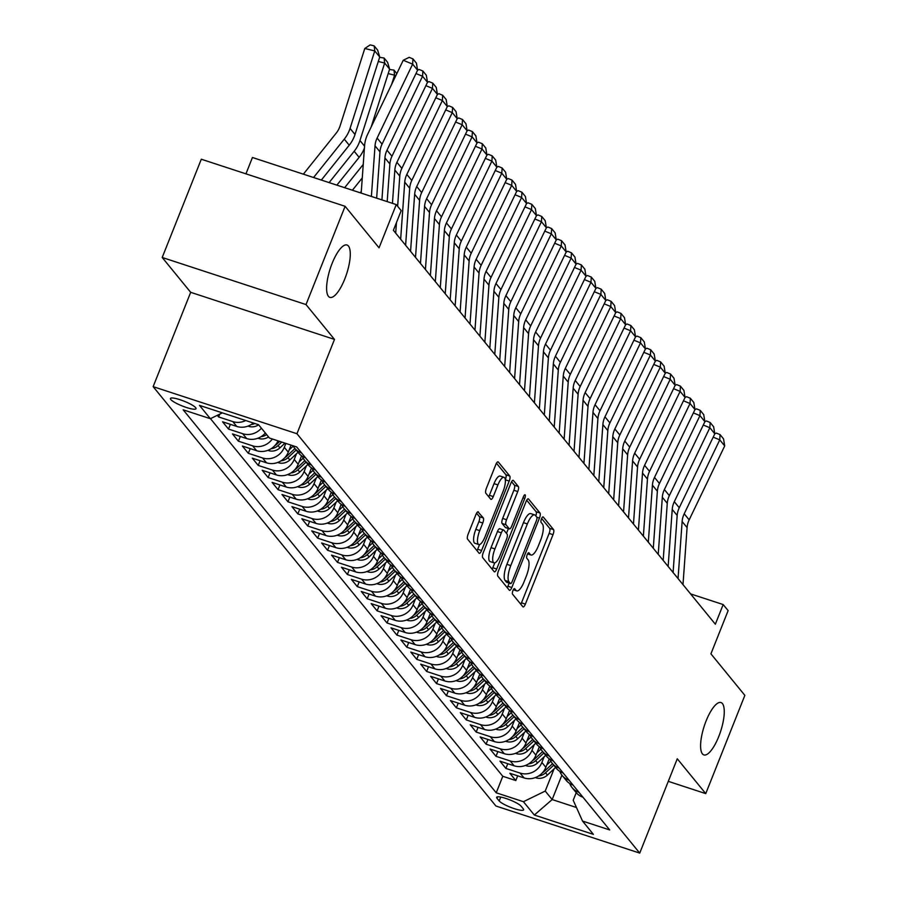 <?xml version="1.0" encoding="UTF-8"?>
<svg xmlns="http://www.w3.org/2000/svg" width="898" height="898" viewBox="0 0 898 898"><rect width="100%" height="100%" fill="white"/><g stroke="black" fill="none" stroke-linecap="round" stroke-linejoin="round"><path stroke-width="1.35" d="M512.926 590.603A2.963 0.92 108.1 0 0 512.534 594.139L522.872 606.779A4.221 1.325 108.1 0 0 523.085 606.936A4.221 1.325 108.1 0 0 525.375 604.107L553.011 534.669A4.221 1.325 108.1 0 0 553.572 529.618L543.245 516.979A2.963 0.92 108.1 0 0 543.088 516.878A2.963 0.92 108.1 0 0 541.483 518.853A2.963 0.92 108.1 0 0 541.09 522.389L542.426 524.017A13.526 4.221 108.1 0 1 540.63 540.169L538.329 545.962A13.526 4.221 108.1 0 1 531.01 555.009A13.526 4.221 108.1 0 1 530.303 554.493L528.967 552.865A2.963 0.92 108.1 0 0 528.81 552.753A2.963 0.92 108.1 0 0 527.205 554.728A2.963 0.92 108.1 0 0 526.812 558.264L528.147 559.903A13.526 4.221 108.1 0 1 526.351 576.045L524.05 581.837A13.526 4.221 108.1 0 1 516.732 590.884A13.526 4.221 108.1 0 1 516.024 590.379L514.689 588.74A2.963 0.92 108.1 0 0 514.532 588.628A2.963 0.92 108.1 0 0 512.926 590.603M344.787 278.952A27.557 8.61 108.1 0 0 347.021 245.008A27.557 8.61 108.1 0 0 332.103 263.44A27.557 8.61 108.1 0 0 329.869 297.384A27.557 8.61 108.1 0 0 344.787 278.952M718.77 736.495A27.557 8.61 108.1 0 0 721.004 702.55A27.557 8.61 108.1 0 0 706.086 720.982A27.557 8.61 108.1 0 0 703.852 754.915A27.557 8.61 108.1 0 0 718.77 736.495M170.788 399.531A13.773 2.559 -158.3 0 0 184.348 406.772A13.773 2.559 -158.3 0 0 196.022 408.702A13.773 2.559 -158.3 0 0 195.663 407.681A13.773 2.559 -158.3 0 0 182.103 400.429A13.773 2.559 -158.3 0 0 170.429 398.51A13.773 2.559 -158.3 0 0 170.788 399.531M478.41 511.95A4.221 1.325 108.1 0 0 478.185 511.793A4.221 1.325 108.1 0 0 475.906 514.621L468.15 534.097A4.221 1.325 108.1 0 0 467.589 539.148L479.061 553.19A4.221 1.325 108.1 0 0 479.285 553.348A4.221 1.325 108.1 0 0 481.575 550.519L509.2 481.081A4.221 1.325 108.1 0 0 509.761 476.03L498.289 461.987A4.221 1.325 108.1 0 0 498.076 461.83A4.221 1.325 108.1 0 0 495.786 464.659L486.424 488.186A4.221 1.325 108.1 0 0 485.852 493.238L490.768 499.243A4.221 1.325 108.1 0 0 490.993 499.4A4.221 1.325 108.1 0 0 493.271 496.583L497.919 484.909A11.304 3.536 108.1 0 1 504.036 477.343A11.304 3.536 108.1 0 1 503.127 491.273L484.931 536.993A11.304 3.536 108.1 0 1 478.814 544.547A11.304 3.536 108.1 0 1 479.723 530.628L482.754 523.006A4.221 1.325 108.1 0 0 483.326 517.955L477.916 511.793M668.292 781.35L705.749 793.619L744.857 695.366L710.924 653.845L728.132 610.618L723.171 604.556L715.358 624.211L393.38 230.303L401.204 210.648L396.254 204.587L252.439 157.498L245.94 173.842M306.016 304.568L162.201 257.479L190.679 292.321L334.494 339.41L306.016 304.568L345.113 206.304L379.046 247.826L396.254 204.587M334.494 339.41L296.957 433.734L639.735 853.1L495.921 806.011L153.143 386.656L296.957 433.734M705.749 793.619L677.272 758.776L639.735 853.1M498.39 571.094A4.221 1.325 108.1 0 0 497.829 576.146L509.301 590.188A4.221 1.325 108.1 0 0 509.525 590.345A4.221 1.325 108.1 0 0 511.815 587.516L539.451 518.079A4.221 1.325 108.1 0 0 540.012 513.027L528.529 498.985A4.221 1.325 108.1 0 0 528.316 498.828A4.221 1.325 108.1 0 0 526.026 501.656L498.39 571.094M494.181 571.689L482.709 557.647A4.221 1.325 108.1 0 1 483.27 552.596L510.906 483.158A4.221 1.325 108.1 0 1 513.196 480.329A4.221 1.325 108.1 0 1 513.409 480.486L518.326 486.503A4.221 1.325 108.1 0 1 517.764 491.543L506.551 519.706A4.221 1.325 108.1 0 0 505.989 524.758L509.245 528.742A4.221 1.325 108.1 0 0 509.469 528.9A4.221 1.325 108.1 0 0 511.759 526.071L523.422 496.751A2.963 0.92 108.1 0 1 525.027 494.776A2.963 0.92 108.1 0 1 524.78 498.412L496.695 569.018A4.221 1.325 108.1 0 1 494.405 571.846A4.221 1.325 108.1 0 1 494.181 571.689M162.201 257.479L201.298 159.227L345.113 206.304M217.282 415.336L218.607 416.941L219.718 414.146M245.749 420.522A17.219 16.041 140.7 0 1 232.795 421.589L236.758 426.438L222.569 421.791L228.507 429.064L230.382 424.35M261.397 428.189A17.219 16.041 140.7 0 1 242.696 433.712L246.658 438.561L232.47 433.914L238.419 441.187L240.294 436.473M272.33 438.987A17.219 16.041 140.7 0 1 252.607 445.835L256.57 450.684L242.381 446.037L248.331 453.31L250.205 448.596M285.867 443.421L284.318 447.316A17.219 16.041 140.7 0 1 262.508 457.946L266.47 462.796L252.293 458.16L258.231 465.422L260.106 460.719M296.486 453.748L294.218 459.439A17.219 16.041 140.7 0 1 272.42 470.069L276.382 474.919L262.194 470.271L268.143 477.545L270.017 472.831M306.398 465.86L304.13 471.562A17.219 16.041 140.7 0 1 282.331 482.192L286.294 487.042L272.105 482.394L278.043 489.668L279.918 484.954M316.298 477.983L314.042 483.685A17.219 16.041 140.7 0 1 292.232 494.315L296.194 499.165L282.006 494.517L287.955 501.791L289.829 497.077M326.21 490.106L323.942 495.797A17.219 16.041 140.7 0 1 302.143 506.427L306.106 511.276L291.917 506.64L297.855 513.903L299.73 509.2M336.121 502.229L333.854 507.92A17.219 16.041 140.7 0 1 312.044 518.55L316.006 523.399L301.818 518.752L307.767 526.026L309.642 521.311M346.022 514.341L343.754 520.043A17.219 16.041 140.7 0 1 321.955 530.673L325.918 535.522L311.729 530.875L317.668 538.149L319.553 533.434M355.934 526.464L353.666 532.166A17.219 16.041 140.7 0 1 331.856 542.796L335.818 547.645L321.63 542.998L327.579 550.272L329.454 545.557M365.834 538.587L363.567 544.278A17.219 16.041 140.7 0 1 341.768 554.908L345.73 559.757L331.542 555.121L337.491 562.384L339.365 557.68M375.746 550.71L373.478 556.401A17.219 16.041 140.7 0 1 351.668 567.031L355.642 571.88L341.453 567.233L347.391 574.507L349.266 569.792M385.646 562.822L383.379 568.524A17.219 16.041 140.7 0 1 361.58 579.154L365.542 584.003L351.354 579.356L357.303 586.63L359.178 581.915M395.558 574.945L393.29 580.647A17.219 16.041 140.7 0 1 371.491 591.277L375.454 596.126L361.265 591.479L367.203 598.753L369.078 594.038M405.469 587.067L403.202 592.759A17.219 16.041 140.7 0 1 381.392 603.389L385.354 608.238L371.166 603.602L377.115 610.865L378.99 606.161M415.37 599.19L413.102 604.882A17.219 16.041 140.7 0 1 391.304 615.512L395.266 620.361L381.078 615.714L387.016 622.988L388.89 618.273M425.282 611.302L423.014 617.005A17.219 16.041 140.7 0 1 401.204 627.635L405.166 632.484L390.978 627.837L396.927 635.111L398.802 630.396M435.182 623.425L432.915 629.128A17.219 16.041 140.7 0 1 411.116 639.758L415.078 644.607L400.89 639.96L406.839 647.234L408.713 642.519M445.094 635.548L442.826 641.239A17.219 16.041 140.7 0 1 421.016 651.869L424.979 656.719L410.801 652.083L416.739 659.345L418.614 654.642M454.994 647.671L452.727 653.362A17.219 16.041 140.7 0 1 430.928 663.992L434.89 668.842L420.702 664.194L426.651 671.468L428.526 666.754M464.906 659.783L462.638 665.485A17.219 16.041 140.7 0 1 440.839 676.115L444.802 680.965L430.613 676.317L436.551 683.591L438.426 678.877M474.817 671.906L472.55 677.608A17.219 16.041 140.7 0 1 450.74 688.238L454.702 693.088L440.514 688.44L446.463 695.714L448.338 691M484.718 684.029L482.451 689.72A17.219 16.041 140.7 0 1 460.652 700.361L464.614 705.199L450.426 700.563L456.364 707.826L458.238 703.123M494.63 696.152L492.362 701.843A17.219 16.041 140.7 0 1 470.552 712.473L474.514 717.322L460.326 712.675L466.275 719.949L468.15 715.235M504.53 708.264L502.263 713.966A17.219 16.041 140.7 0 1 480.464 724.596L484.426 729.445L470.238 724.798L476.187 732.072L478.062 727.358M514.442 720.387L512.174 726.089A17.219 16.041 140.7 0 1 490.364 736.719L494.327 741.568L480.149 736.921L486.087 744.195L487.962 739.481M524.342 732.51L522.075 738.201A17.219 16.041 140.7 0 1 500.276 748.842L504.238 753.68L490.05 749.044L495.999 756.307L497.874 751.604M534.254 744.633L531.986 750.324A17.219 16.041 140.7 0 1 510.187 760.954L514.15 765.803L499.962 761.156L505.9 768.43L520.088 773.077A17.219 16.041 -39.3 0 0 541.898 762.447L544.154 756.745M507.774 763.715L505.9 768.43M266.47 462.796A17.219 16.041 -39.3 0 0 288.28 452.165L291.075 445.127M276.382 474.919A17.219 16.041 -39.3 0 0 298.181 464.288L301.571 455.791M286.294 487.042A17.219 16.041 -39.3 0 0 308.093 476.411L311.471 467.914M296.194 499.165A17.219 16.041 -39.3 0 0 318.004 488.534L321.383 480.037M306.106 511.276A17.219 16.041 -39.3 0 0 327.905 500.646L331.283 492.16M316.006 523.399A17.219 16.041 -39.3 0 0 337.816 512.769L341.195 504.272M325.918 535.522A17.219 16.041 -39.3 0 0 347.717 524.892L351.096 516.395M335.818 547.645A17.219 16.041 -39.3 0 0 357.629 537.015L361.007 528.518M345.73 559.757A17.219 16.041 -39.3 0 0 367.529 549.127L370.908 540.641M355.642 571.88A17.219 16.041 -39.3 0 0 377.441 561.25L380.819 552.753M365.542 584.003A17.219 16.041 -39.3 0 0 387.352 573.373L390.731 564.876M375.454 596.126A17.219 16.041 -39.3 0 0 397.253 585.496L400.631 576.999M385.354 608.238A17.219 16.041 -39.3 0 0 407.164 597.608L410.543 589.122M395.266 620.361A17.219 16.041 -39.3 0 0 417.065 609.731L420.444 601.233M405.166 632.484A17.219 16.041 -39.3 0 0 426.977 621.854L430.355 613.356M415.078 644.607A17.219 16.041 -39.3 0 0 436.877 633.977L440.256 625.479M424.979 656.719A17.219 16.041 -39.3 0 0 446.789 646.089L450.167 637.602M434.89 668.842A17.219 16.041 -39.3 0 0 456.689 658.212L460.079 649.714M444.802 680.965A17.219 16.041 -39.3 0 0 466.601 670.335L469.98 661.837M454.702 693.088A17.219 16.041 -39.3 0 0 476.512 682.458L479.891 673.96M464.614 705.199A17.219 16.041 -39.3 0 0 486.413 694.569L489.792 686.083M474.514 717.322A17.219 16.041 -39.3 0 0 496.325 706.692L499.703 698.195M484.426 729.445A17.219 16.041 -39.3 0 0 506.225 718.815L509.604 710.318M494.327 741.568A17.219 16.041 -39.3 0 0 516.137 730.938L519.515 722.441M504.238 753.68A17.219 16.041 -39.3 0 0 526.037 743.05L529.427 734.564M514.15 765.803A17.219 16.041 -39.3 0 0 535.949 755.173L539.328 746.687M523.287 808.851L521.109 806.18A13.347 2.481 -158.3 0 0 507.965 799.164A13.347 2.481 -158.3 0 0 496.661 797.301A13.347 2.481 -158.3 0 0 497.009 798.288L499.187 800.96A13.347 2.481 -158.3 0 0 512.331 807.976A13.347 2.481 -158.3 0 0 523.635 809.839A13.347 2.481 -158.3 0 0 523.287 808.851M222.356 412.867L210.368 418.704L183.158 409.802L496.224 792.799L523.422 801.701L545.232 791.071L554.066 768.868M210.368 418.704L199.479 405.368L258.557 424.72L269.456 438.044L296.666 446.957L609.72 829.954L582.51 821.053L593.41 834.377L534.321 815.036L523.422 801.701M210.469 418.659L502.79 776.287L515.811 780.553L509.862 773.279L524.05 777.926A17.219 16.041 -39.3 0 0 545.861 767.296L549.239 758.799M569.702 783.483A17.219 16.041 -39.3 0 0 572.093 787.602A17.219 16.041 -39.3 0 0 578.986 792.362M572.093 787.602L576.056 792.451A17.219 16.041 -39.3 0 0 582.948 797.211M510.187 760.954L495.999 756.307M500.276 748.842L486.087 744.195M490.364 736.719L476.187 732.072M480.464 724.596L466.275 719.949M470.552 712.473L456.364 707.826M460.652 700.361L446.463 695.714M450.74 688.238L436.551 683.591M440.839 676.115L426.651 671.468M430.928 663.992L416.739 659.345M421.016 651.869L406.839 647.234M411.116 639.758L396.927 635.111M401.204 627.635L387.016 622.988M391.304 615.512L377.115 610.865M381.392 603.389L367.203 598.753M371.491 591.277L357.303 586.63M361.58 579.154L347.391 574.507M351.668 567.031L337.491 562.384M341.768 554.908L327.579 550.272M331.856 542.796L317.668 538.149M321.955 530.673L307.767 526.026M312.044 518.55L297.855 513.903M302.143 506.427L287.955 501.791M292.232 494.315L278.043 489.668M282.331 482.192L268.143 477.545M272.42 470.069L258.231 465.422M262.508 457.946L248.331 453.31M252.607 445.835L238.419 441.187M242.696 433.712L228.507 429.064M232.795 421.589L218.607 416.941M545.232 791.071L552.169 799.557L576.46 807.515M561.89 775.109L552.169 799.557L534.321 815.036M576.235 792.653L573.216 800.241L582.51 821.053M190.679 292.321L153.143 386.656M723.171 604.556L690.562 593.881M517.686 775.838L515.811 780.553M502.79 776.287L496.224 792.799M569.074 780.239A17.219 16.041 140.7 0 1 562.182 775.479L566.144 780.328A17.219 16.041 -39.3 0 0 573.036 785.088M559.173 768.116A17.219 16.041 140.7 0 1 552.281 763.356L556.244 768.205A17.219 16.041 -39.3 0 0 563.136 772.965M562.182 775.479A17.219 16.041 140.7 0 1 559.802 771.36M549.262 756.004A17.219 16.041 140.7 0 1 542.37 751.233L546.332 756.082A17.219 16.041 -39.3 0 0 553.224 760.842M552.281 763.356A17.219 16.041 140.7 0 1 549.89 759.248M539.361 743.881A17.219 16.041 140.7 0 1 532.469 739.121L536.432 743.971A17.219 16.041 -39.3 0 0 543.324 748.73M542.37 751.233A17.219 16.041 140.7 0 1 539.979 747.125M529.45 731.758A17.219 16.041 140.7 0 1 522.557 726.998L526.52 731.848A17.219 16.041 -39.3 0 0 533.412 736.607M532.469 739.121A17.219 16.041 140.7 0 1 530.078 735.002M519.549 719.635A17.219 16.041 140.7 0 1 512.657 714.875L516.619 719.725A17.219 16.041 -39.3 0 0 523.512 724.484M522.557 726.998A17.219 16.041 140.7 0 1 520.167 722.879M509.637 707.512A17.219 16.041 140.7 0 1 502.745 702.752L506.708 707.602A17.219 16.041 -39.3 0 0 513.6 712.361M512.657 714.875A17.219 16.041 140.7 0 1 510.266 710.767M499.726 695.4A17.219 16.041 140.7 0 1 492.834 690.641L496.796 695.49A17.219 16.041 -39.3 0 0 503.688 700.249M502.745 702.752A17.219 16.041 140.7 0 1 500.354 698.644M489.825 683.277A17.219 16.041 140.7 0 1 482.933 678.518L486.896 683.367A17.219 16.041 -39.3 0 0 493.788 688.126M492.834 690.641A17.219 16.041 140.7 0 1 490.454 686.521M479.914 671.154A17.219 16.041 140.7 0 1 473.022 666.395L476.984 671.244A17.219 16.041 -39.3 0 0 483.876 676.003M482.933 678.518A17.219 16.041 140.7 0 1 480.542 674.398M470.013 659.031A17.219 16.041 140.7 0 1 463.121 654.272L467.083 659.121A17.219 16.041 -39.3 0 0 473.976 663.88M473.022 666.395A17.219 16.041 140.7 0 1 470.642 662.286M460.102 646.919A17.219 16.041 140.7 0 1 453.209 642.16L457.172 647.009A17.219 16.041 -39.3 0 0 464.064 651.768M463.121 654.272A17.219 16.041 140.7 0 1 460.73 650.163M450.201 634.796A17.219 16.041 140.7 0 1 443.309 630.037L447.271 634.886A17.219 16.041 -39.3 0 0 454.164 639.645M453.209 642.16A17.219 16.041 140.7 0 1 450.818 638.04M440.289 622.673A17.219 16.041 140.7 0 1 433.397 617.914L437.36 622.763A17.219 16.041 -39.3 0 0 444.252 627.522M443.309 630.037A17.219 16.041 140.7 0 1 440.918 625.917M430.378 610.55A17.219 16.041 140.7 0 1 423.486 605.791L427.448 610.64A17.219 16.041 -39.3 0 0 434.34 615.399M433.397 617.914A17.219 16.041 140.7 0 1 431.006 613.805M420.477 598.438A17.219 16.041 140.7 0 1 413.585 593.679L417.548 598.517A17.219 16.041 -39.3 0 0 424.44 603.288M423.486 605.791A17.219 16.041 140.7 0 1 421.106 601.682M410.566 586.315A17.219 16.041 140.7 0 1 403.673 581.556L407.636 586.405A17.219 16.041 -39.3 0 0 414.528 591.165M413.585 593.679A17.219 16.041 140.7 0 1 411.194 589.559M400.665 574.192A17.219 16.041 140.7 0 1 393.773 569.433L397.735 574.282A17.219 16.041 -39.3 0 0 404.628 579.042M403.673 581.556A17.219 16.041 140.7 0 1 401.294 577.436M390.753 562.069A17.219 16.041 140.7 0 1 383.861 557.31L387.824 562.159A17.219 16.041 -39.3 0 0 394.716 566.919M393.773 569.433A17.219 16.041 140.7 0 1 391.382 565.325M380.853 549.958A17.219 16.041 140.7 0 1 373.961 545.198L377.923 550.036A17.219 16.041 -39.3 0 0 384.815 554.807M383.861 557.31A17.219 16.041 140.7 0 1 381.47 553.202M370.941 537.835A17.219 16.041 140.7 0 1 364.049 533.075L368.012 537.924A17.219 16.041 -39.3 0 0 374.904 542.684M373.961 545.198A17.219 16.041 140.7 0 1 371.57 541.079M361.03 525.712A17.219 16.041 140.7 0 1 354.138 520.952L358.1 525.801A17.219 16.041 -39.3 0 0 364.992 530.561M364.049 533.075A17.219 16.041 140.7 0 1 361.658 528.956M351.129 513.589A17.219 16.041 140.7 0 1 344.237 508.829L348.2 513.678A17.219 16.041 -39.3 0 0 355.092 518.438M354.138 520.952A17.219 16.041 140.7 0 1 351.758 516.844M341.218 501.477A17.219 16.041 140.7 0 1 334.325 496.717L338.288 501.555A17.219 16.041 -39.3 0 0 345.18 506.326M344.237 508.829A17.219 16.041 140.7 0 1 341.846 504.721M331.317 489.354A17.219 16.041 140.7 0 1 324.425 484.594L328.387 489.444A17.219 16.041 -39.3 0 0 335.28 494.203M334.325 496.717A17.219 16.041 140.7 0 1 331.946 492.598M321.405 477.231A17.219 16.041 140.7 0 1 314.513 472.471L318.476 477.321A17.219 16.041 -39.3 0 0 325.368 482.08M324.425 484.594A17.219 16.041 140.7 0 1 322.034 480.475M311.505 465.108A17.219 16.041 140.7 0 1 304.613 460.348L308.575 465.198A17.219 16.041 -39.3 0 0 315.467 469.957M314.513 472.471A17.219 16.041 140.7 0 1 312.122 468.363M256.57 450.684A17.219 16.041 -39.3 0 0 278.032 440.851M301.593 452.996A17.219 16.041 140.7 0 1 294.701 448.237L298.664 453.075A17.219 16.041 -39.3 0 0 305.556 457.845M304.613 460.348A17.219 16.041 140.7 0 1 302.222 456.24M246.658 438.561A17.219 16.041 -39.3 0 0 265.359 433.038M294.701 448.237A17.219 16.041 140.7 0 1 293.074 445.778M236.758 426.438A17.219 16.041 -39.3 0 0 253.326 423.003M520.806 604.264A4.221 1.325 108.1 0 0 521.491 602.839L549.127 533.401A4.221 1.325 108.1 0 0 549.688 528.35L541.64 518.505M535.859 515.98A4.221 1.325 108.1 0 0 536.117 511.759L526.711 500.242M507.247 587.662A4.221 1.325 108.1 0 0 507.92 586.248L509.166 583.139M510.378 583.476A2.963 0.92 108.1 0 0 510.535 583.588A2.963 0.92 108.1 0 0 512.141 581.612L536.398 520.649A2.963 0.92 108.1 0 0 536.791 517.125L535.376 515.396A13.526 4.221 108.1 0 0 534.669 514.891A13.526 4.221 108.1 0 0 527.351 523.938L510.771 565.594A13.526 4.221 108.1 0 0 508.975 581.747L510.378 583.476L506.494 582.207A2.963 0.92 108.1 0 0 506.652 582.308A2.963 0.92 108.1 0 0 506.842 582.319M534.669 514.891L530.785 513.611A13.526 4.221 108.1 0 0 523.467 522.658L527.351 523.938M506.494 582.207L505.091 580.478A13.526 4.221 108.1 0 1 506.887 564.326L523.467 522.658M511.591 481.743L514.442 485.223L518.326 486.503M505.855 527.631A4.221 1.325 108.1 0 1 505.585 527.631A4.221 1.325 108.1 0 1 505.361 527.463L502.105 523.478A4.221 1.325 108.1 0 1 502.667 518.438L513.869 490.274A4.221 1.325 108.1 0 0 514.442 485.223M508.403 528.552L506.483 533.378M494.753 562.855L492.8 567.749L496.695 569.018M494.921 548.925A11.304 3.536 108.1 0 0 494.012 562.855A11.304 3.536 108.1 0 0 500.13 555.29L506.539 539.193A4.221 1.325 108.1 0 0 507.101 534.142L503.845 530.157A4.221 1.325 108.1 0 0 503.621 530A4.221 1.325 108.1 0 0 501.331 532.828L494.921 548.925L491.038 547.657A11.304 3.536 108.1 0 0 490.117 561.587L494.012 562.855M499.95 528.888A4.221 1.325 108.1 0 0 499.737 528.72A4.221 1.325 108.1 0 0 497.447 531.549L501.331 532.828M491.038 547.657L497.447 531.549M492.126 569.164A4.221 1.325 108.1 0 0 492.8 567.749M478.814 544.547L474.919 543.279A11.304 3.536 108.1 0 1 475.839 529.349L478.87 521.727A4.221 1.325 108.1 0 0 479.431 516.687L476.58 513.196M504.036 477.343L500.152 476.075A11.304 3.536 108.1 0 0 494.035 483.64L497.919 484.909M488.703 496.729A4.221 1.325 108.1 0 0 489.388 495.303L494.035 483.64M509.2 481.081L505.316 479.801A4.221 1.325 108.1 0 0 505.877 474.75L496.471 463.233M477.006 550.665A4.221 1.325 108.1 0 0 477.68 549.239L479.554 544.547M535.399 777.567L536.128 777.87A11.405 10.63 -39.3 0 0 547.421 775.086L555.604 767.431M546.77 765.006L550.822 761.212M538.564 775.984A11.405 10.63 -39.3 0 0 545.535 772.785L553.729 765.13M552.539 763.67L544.345 771.326A11.405 10.63 140.7 0 1 542.347 772.852M678.046 578.57L682.132 521.536A21.53 20.048 140.7 0 1 684.209 513.802L719.758 439.863L713.192 437.158M682.996 584.62L687.093 527.597A21.53 20.048 140.7 0 1 689.17 519.852L724.708 445.924L719.758 439.863L720.073 434.632L723.53 438.875L724.708 445.924M673.096 572.509L677.182 515.474A21.53 20.048 140.7 0 1 679.258 507.74L714.797 433.801L716.301 433.083L720.073 434.632M525.487 765.444L526.217 765.758A11.405 10.63 -39.3 0 0 537.509 762.963L545.703 755.308M536.858 752.883L540.91 749.1M528.664 763.861A11.405 10.63 -39.3 0 0 535.635 760.662L543.818 753.007M542.628 751.547L534.445 759.214A11.405 10.63 140.7 0 1 532.435 760.729M515.587 753.321L516.316 753.635A11.405 10.63 -39.3 0 0 527.609 750.851L535.792 743.185M526.958 740.76L530.999 736.977M518.752 751.749A11.405 10.63 -39.3 0 0 525.723 748.55L533.906 740.884M532.727 739.436L524.533 747.091A11.405 10.63 140.7 0 1 522.535 748.606M505.675 741.198L506.405 741.512A11.405 10.63 -39.3 0 0 517.697 738.728L525.891 731.073M517.046 728.648L521.098 724.854M508.84 739.626A11.405 10.63 -39.3 0 0 515.811 736.427L524.005 728.761M522.816 727.313L514.633 734.968A11.405 10.63 140.7 0 1 512.623 736.495M495.763 729.086L496.504 729.389A11.405 10.63 -39.3 0 0 507.797 726.605L515.98 718.95M507.134 716.525L511.187 712.731M498.94 727.503A11.405 10.63 -39.3 0 0 505.911 724.304L514.094 716.649M512.904 715.19L504.721 722.845A11.405 10.63 140.7 0 1 502.723 724.372M668.146 566.447L672.232 509.413A21.53 20.048 140.7 0 1 674.308 501.679L709.847 427.74L703.28 425.035M714.797 433.801L709.847 427.74L710.161 422.509L713.629 426.752L714.797 433.801M663.184 560.386L667.27 503.351A21.53 20.048 140.7 0 1 669.347 495.617L704.896 421.678L706.4 420.96L710.161 422.509M658.234 554.324L662.32 497.29A21.53 20.048 140.7 0 1 664.397 489.556L699.946 415.628L693.379 412.912M704.896 421.678L699.946 415.628L700.249 410.386L703.718 414.629L704.896 421.678M653.284 548.263L657.37 491.228A21.53 20.048 140.7 0 1 659.446 483.494L694.985 409.567L696.489 408.837L700.249 410.386M648.322 542.201L652.419 485.178A21.53 20.048 140.7 0 1 654.496 477.433L690.034 403.505L683.468 400.8M694.985 409.567L690.034 403.505L690.349 398.274L693.817 402.517L694.985 409.567M685.073 397.455L686.588 396.714L690.349 398.274M638.422 530.089L642.508 473.055A21.53 20.048 140.7 0 1 644.584 465.321L680.123 391.382L673.567 388.677M643.372 536.14L647.458 479.117A21.53 20.048 140.7 0 1 649.535 471.371L685.084 397.444L680.123 391.382L680.437 386.151L683.906 390.394L685.084 397.444M675.173 385.332L676.677 384.602L680.437 386.151M485.863 716.963L486.593 717.278A11.405 10.63 -39.3 0 0 497.885 714.482L506.068 706.827M497.234 704.402L501.286 700.62M489.028 715.38A11.405 10.63 -39.3 0 0 495.999 712.181L504.193 704.526M503.003 703.067L494.809 710.733A11.405 10.63 140.7 0 1 492.811 712.249M628.51 517.966L632.596 460.932A21.53 20.048 140.7 0 1 634.684 453.198L670.222 379.259L663.656 376.554M633.472 524.028L637.558 466.994A21.53 20.048 140.7 0 1 639.634 459.26L675.173 385.321L670.222 379.259L670.537 374.028L674.005 378.271L675.173 385.321M665.261 373.209L666.765 372.479L670.537 374.028M475.951 704.84L476.692 705.155A11.405 10.63 -39.3 0 0 487.973 702.371L496.167 694.704M487.322 692.279L491.374 688.497M479.128 703.269A11.405 10.63 -39.3 0 0 486.099 700.07L494.282 692.403M493.092 690.955L484.909 698.61A11.405 10.63 140.7 0 1 482.899 700.126M618.61 505.843L622.696 448.809A21.53 20.048 140.7 0 1 624.772 441.075L660.311 367.147L653.744 364.431M623.56 511.905L627.646 454.871A21.53 20.048 140.7 0 1 629.723 447.137L665.272 373.198L660.311 367.147L660.625 361.905L664.093 366.148L665.272 373.198M613.66 499.782L617.745 442.748A21.53 20.048 140.7 0 1 619.822 435.014L655.36 361.086L656.865 360.356L660.625 361.905M466.051 692.717L466.78 693.032A11.405 10.63 -39.3 0 0 478.073 690.248L486.256 682.592M477.422 680.168L481.474 676.374M469.216 691.146A11.405 10.63 -39.3 0 0 476.187 687.947L484.381 680.28M483.191 678.832L474.997 686.487A11.405 10.63 140.7 0 1 472.999 688.014M608.698 493.72L612.784 436.697A21.53 20.048 140.7 0 1 614.861 428.952L650.41 355.024L643.844 352.319M655.36 361.086L650.41 355.024L650.724 349.793L654.182 354.036L655.36 361.086M603.748 487.659L607.834 430.636A21.53 20.048 140.7 0 1 609.91 422.891L645.449 348.963L646.953 348.233L650.724 349.793M456.139 680.605L456.869 680.909A11.405 10.63 -39.3 0 0 468.161 678.125L476.355 670.469M467.51 668.045L471.562 664.251M459.316 679.023A11.405 10.63 -39.3 0 0 466.286 675.824L474.47 668.168M473.28 666.709L465.097 674.364A11.405 10.63 140.7 0 1 463.087 675.891M598.798 481.609L602.884 424.574A21.53 20.048 140.7 0 1 604.96 416.84L640.499 342.901L633.932 340.196M645.449 348.963L640.499 342.901L640.813 337.67L644.281 341.914L645.449 348.963M593.836 475.547L597.933 418.513A21.53 20.048 140.7 0 1 600.01 410.779L635.548 336.84L637.052 336.121L640.813 337.67M446.239 668.482L446.968 668.797A11.405 10.63 -39.3 0 0 458.261 666.002L466.444 658.346M457.61 655.922L461.662 652.139M449.404 666.9A11.405 10.63 -39.3 0 0 456.375 663.701L464.558 656.045M463.379 654.586L455.185 662.253A11.405 10.63 140.7 0 1 453.187 663.768M588.886 469.486L592.972 412.451A21.53 20.048 140.7 0 1 595.048 404.717L630.598 330.778L624.031 328.073M635.548 336.84L630.598 330.778L630.901 325.547L634.37 329.791L635.548 336.84M583.936 463.424L588.022 406.39A21.53 20.048 140.7 0 1 590.098 398.656L625.637 324.717L627.141 323.998L630.901 325.547M436.327 656.359L437.057 656.674A11.405 10.63 -39.3 0 0 448.349 653.89L456.543 646.223M447.698 643.799L451.75 640.016M439.492 654.777A11.405 10.63 -39.3 0 0 446.463 651.578L454.657 643.922M453.468 642.474L445.285 650.13A11.405 10.63 140.7 0 1 443.275 651.645M578.986 457.363L583.071 400.328A21.53 20.048 140.7 0 1 585.148 392.594L620.686 318.667L614.12 315.95M625.637 324.717L620.686 318.667L621.001 313.424L624.469 317.668L625.637 324.717M574.024 451.301L578.11 394.267A21.53 20.048 140.7 0 1 580.187 386.533L615.736 312.605L617.24 311.875L621.001 313.424M426.427 644.236L427.156 644.551A11.405 10.63 -39.3 0 0 438.449 641.767L446.632 634.111M437.797 631.687L441.838 627.893M429.592 642.665A11.405 10.63 -39.3 0 0 436.563 639.466L444.746 631.799M443.556 630.351L435.373 638.007A11.405 10.63 140.7 0 1 433.375 639.533M569.074 445.24L573.16 388.217A21.53 20.048 140.7 0 1 575.236 380.471L610.775 306.544L604.219 303.827M615.736 312.605L610.775 306.544L611.089 301.313L614.558 305.556L615.736 312.605M564.124 439.178L568.21 382.155A21.53 20.048 140.7 0 1 570.286 374.41L605.824 300.482L607.329 299.752L611.089 301.313M416.515 632.125L417.244 632.428A11.405 10.63 -39.3 0 0 428.537 629.644L436.72 621.988M427.886 619.564L431.938 615.77M419.68 630.542A11.405 10.63 -39.3 0 0 426.651 627.343L434.845 619.687M433.655 618.228L425.461 625.884A11.405 10.63 140.7 0 1 423.463 627.41M559.162 433.128L563.259 376.094A21.53 20.048 140.7 0 1 565.336 368.36L600.874 294.421L594.308 291.715M605.824 300.482L600.874 294.421L601.189 289.19L604.657 293.433L605.824 300.482M554.212 427.066L558.298 370.032A21.53 20.048 140.7 0 1 560.374 362.298L595.924 288.359L597.417 287.641L601.189 289.19M549.262 421.005L553.348 363.971A21.53 20.048 140.7 0 1 555.424 356.237L590.963 282.298L584.407 279.592M595.924 288.359L590.963 282.298L591.277 277.067L594.745 281.31L595.924 288.359M544.311 414.943L548.397 357.909A21.53 20.048 140.7 0 1 550.474 350.175L586.012 276.236L587.516 275.518L591.277 277.067M539.35 408.882L543.436 351.848A21.53 20.048 140.7 0 1 545.513 344.114L581.062 270.175L574.495 267.469M586.012 276.236L581.062 270.175L581.376 264.944L584.845 269.187L586.012 276.236M534.4 402.82L538.486 345.786A21.53 20.048 140.7 0 1 540.562 338.052L576.101 264.124L577.605 263.395L581.376 264.944M406.603 620.002L407.344 620.316A11.405 10.63 -39.3 0 0 418.625 617.521L426.819 609.865M417.974 607.441L422.026 603.647M409.78 618.419A11.405 10.63 -39.3 0 0 416.751 615.22L424.934 607.564M423.744 606.105L415.561 613.772A11.405 10.63 140.7 0 1 413.563 615.287M396.703 607.879L397.432 608.193A11.405 10.63 -39.3 0 0 408.725 605.409L416.908 597.742M408.074 595.318L412.126 591.535M399.868 606.296A11.405 10.63 -39.3 0 0 406.839 603.097L415.033 595.441M413.843 593.993L405.649 601.649A11.405 10.63 140.7 0 1 403.651 603.164M386.791 595.756L387.521 596.07A11.405 10.63 -39.3 0 0 398.813 593.286L407.007 585.631M398.162 583.206L402.214 579.412M389.968 594.184A11.405 10.63 -39.3 0 0 396.938 590.985L405.121 583.318M403.932 581.87L395.749 589.526A11.405 10.63 140.7 0 1 393.739 591.041M529.45 396.759L533.535 339.736A21.53 20.048 140.7 0 1 535.612 331.991L571.15 258.063L564.584 255.346M576.101 264.124L571.15 258.063L571.465 252.832L574.933 257.075L576.101 264.124M524.488 390.697L528.585 333.674A21.53 20.048 140.7 0 1 530.662 325.929L566.2 252.001L567.704 251.272L571.465 252.832M376.891 583.644L377.62 583.947A11.405 10.63 -39.3 0 0 388.913 581.163L397.096 573.508M388.262 571.083L392.314 567.289M380.056 582.061A11.405 10.63 -39.3 0 0 387.027 578.862L395.221 571.207M394.031 569.747L385.837 577.403A11.405 10.63 140.7 0 1 383.839 578.929M519.538 384.647L523.624 327.613A21.53 20.048 140.7 0 1 525.7 319.868L561.25 245.94L554.683 243.235M566.2 252.001L561.25 245.94L561.553 240.709L565.022 244.952L566.2 252.001M514.588 378.586L518.674 321.551A21.53 20.048 140.7 0 1 520.75 313.817L556.289 239.878L557.793 239.16L561.553 240.709M366.979 571.521L367.709 571.835A11.405 10.63 -39.3 0 0 379.001 569.04L387.195 561.385M378.35 558.96L382.402 555.166M370.144 569.938A11.405 10.63 -39.3 0 0 377.126 566.739L385.309 559.084M384.12 557.624L375.936 565.291A11.405 10.63 140.7 0 1 373.927 566.806M509.637 372.524L513.723 315.49A21.53 20.048 140.7 0 1 515.8 307.756L551.338 233.817L544.772 231.112M556.289 239.878L551.338 233.817L551.653 228.586L555.121 232.829L556.289 239.878M504.676 366.463L508.762 309.428A21.53 20.048 140.7 0 1 510.839 301.694L546.388 227.755L547.892 227.037L551.653 228.586M357.078 559.398L357.808 559.712A11.405 10.63 -39.3 0 0 369.1 556.928L377.283 549.262M368.449 546.837L372.49 543.054M360.244 557.815A11.405 10.63 -39.3 0 0 367.215 554.616L375.398 546.961M374.208 545.513L366.025 553.168A11.405 10.63 140.7 0 1 364.027 554.683M499.726 360.401L503.812 303.367A21.53 20.048 140.7 0 1 505.888 295.633L541.438 221.694L534.871 218.989M546.388 227.755L541.438 221.694L541.741 216.463L545.209 220.706L546.388 227.755M494.776 354.34L498.861 297.305A21.53 20.048 140.7 0 1 500.938 289.571L536.476 215.643L537.981 214.914L541.741 216.463M347.167 547.275L347.896 547.589A11.405 10.63 -39.3 0 0 359.189 544.805L367.383 537.15M358.538 534.725L362.59 530.931M350.332 545.703A11.405 10.63 -39.3 0 0 357.303 542.504L365.497 534.838M364.307 533.39L356.113 541.045A11.405 10.63 140.7 0 1 354.115 542.56M489.814 348.278L493.911 291.255A21.53 20.048 140.7 0 1 495.988 283.51L531.526 209.582L524.96 206.866M536.476 215.643L531.526 209.582L531.841 204.351L535.309 208.594L536.476 215.643M484.864 342.217L488.95 285.194A21.53 20.048 140.7 0 1 491.026 277.448L526.576 203.52L528.069 202.791L531.841 204.351M337.255 535.163L337.996 535.466A11.405 10.63 -39.3 0 0 349.277 532.682L357.471 525.027M348.626 522.602L352.678 518.808M340.432 533.58A11.405 10.63 -39.3 0 0 347.403 530.381L355.586 522.726M354.396 521.267L346.213 528.922A11.405 10.63 140.7 0 1 344.215 530.449M479.914 336.155L484 279.132A21.53 20.048 140.7 0 1 486.076 271.387L521.615 197.459L515.059 194.754M526.576 203.52L521.615 197.459L521.929 192.228L525.397 196.471L526.576 203.52M474.963 330.105L479.049 273.071A21.53 20.048 140.7 0 1 481.126 265.337L516.664 191.397L518.168 190.679L521.929 192.228M327.355 523.04L328.084 523.354A11.405 10.63 -39.3 0 0 339.377 520.559L347.56 512.904M338.726 510.479L342.778 506.685M330.52 521.457A11.405 10.63 -39.3 0 0 337.491 518.258L345.685 510.603M344.495 509.144L336.301 516.81A11.405 10.63 140.7 0 1 334.303 518.326M470.002 324.043L474.088 267.009A21.53 20.048 140.7 0 1 476.165 259.275L511.714 185.336L505.147 182.631M516.664 191.397L511.714 185.336L512.028 180.105L515.497 184.348L516.664 191.397M465.052 317.982L469.138 260.948A21.53 20.048 140.7 0 1 471.214 253.214L506.764 179.274L508.257 178.556L512.028 180.105M317.443 510.917L318.173 511.231A11.405 10.63 -39.3 0 0 329.465 508.448L337.659 500.781M328.814 498.356L332.866 494.574M320.62 509.334A11.405 10.63 -39.3 0 0 327.59 506.135L335.773 498.48M334.584 497.032L326.401 504.687A11.405 10.63 140.7 0 1 324.391 506.203M460.102 311.92L464.187 254.886A21.53 20.048 140.7 0 1 466.264 247.152L501.802 173.213L495.236 170.508M506.764 179.274L501.802 173.213L502.117 167.982L505.585 172.225L506.764 179.274M455.14 305.859L459.237 248.825A21.53 20.048 140.7 0 1 461.314 241.091L496.852 167.163L498.356 166.433L502.117 167.982M307.543 498.794L308.272 499.108A11.405 10.63 -39.3 0 0 319.565 496.325L327.748 488.669M318.913 486.233L322.966 482.451M310.708 497.223A11.405 10.63 -39.3 0 0 317.679 494.023L325.873 486.357M324.683 484.909L316.489 492.564A11.405 10.63 140.7 0 1 314.491 494.08M297.631 486.682L298.361 486.985A11.405 10.63 -39.3 0 0 309.653 484.202L317.847 476.546M309.002 474.122L313.054 470.328M300.808 485.1A11.405 10.63 -39.3 0 0 307.778 481.9L315.961 474.245M314.771 472.786L306.588 480.441A11.405 10.63 140.7 0 1 304.579 481.968M287.73 474.559L288.46 474.874A11.405 10.63 -39.3 0 0 299.752 472.079L307.935 464.423M299.101 461.999L303.142 458.204M290.896 472.977A11.405 10.63 -39.3 0 0 297.867 469.777L306.05 462.122M304.871 460.663L296.677 468.329A11.405 10.63 140.7 0 1 294.679 469.845M450.19 299.797L454.276 242.763A21.53 20.048 140.7 0 1 456.352 235.029L491.902 161.101L485.335 158.385M496.852 167.163L491.902 161.101L492.216 155.87L495.674 160.102L496.852 167.163M486.941 155.051L488.445 154.31L492.216 155.87M440.289 287.674L444.375 230.651A21.53 20.048 140.7 0 1 446.452 222.906L481.99 148.978L475.424 146.273M445.24 293.736L449.326 236.713A21.53 20.048 140.7 0 1 451.402 228.968L486.941 155.04L481.99 148.978L482.305 143.747L485.773 147.99L486.941 155.04M477.029 142.928L478.544 142.187L482.305 143.747M430.378 275.563L434.464 218.528A21.53 20.048 140.7 0 1 436.54 210.794L472.09 136.855L465.523 134.15M435.328 281.624L439.414 224.59A21.53 20.048 140.7 0 1 441.49 216.856L477.04 142.917L472.09 136.855L472.393 131.624L475.861 135.867L477.04 142.917M467.128 130.805L468.633 130.075L472.393 131.624M277.819 462.436L278.548 462.751A11.405 10.63 -39.3 0 0 289.841 459.967L298.035 452.3M289.19 449.876L293.242 446.093M280.984 460.854A11.405 10.63 -39.3 0 0 287.955 457.654L296.149 449.999M294.959 448.551L286.776 456.206A11.405 10.63 140.7 0 1 284.767 457.722M420.466 263.44L424.563 206.405A21.53 20.048 140.7 0 1 426.64 198.671L462.178 124.732L455.612 122.027M425.428 269.501L429.513 212.467A21.53 20.048 140.7 0 1 431.59 204.733L467.128 130.794L462.178 124.732L462.492 119.501L465.961 123.744L467.128 130.794M457.217 118.682L458.732 117.952L462.492 119.501M267.907 450.313L268.648 450.628A11.405 10.63 -39.3 0 0 279.94 447.844L284.969 443.129M271.084 448.742A11.405 10.63 -39.3 0 0 278.054 445.543L281.759 442.074M279.727 441.412L276.865 444.083A11.405 10.63 140.7 0 1 274.867 445.599M410.566 251.317L414.651 194.282A21.53 20.048 140.7 0 1 416.728 186.548L452.266 112.62L445.711 109.904M415.516 257.378L419.602 200.344A21.53 20.048 140.7 0 1 421.678 192.61L457.228 118.682L452.266 112.62L452.581 107.39L456.049 111.621L457.228 118.682M405.615 245.255L409.701 188.232A21.53 20.048 140.7 0 1 411.778 180.487L447.316 106.559L448.82 105.829L452.581 107.39M258.007 438.202L258.736 438.505A11.405 10.63 -39.3 0 0 268.524 436.922M361.31 191.353L360.177 192.778M261.172 436.619A11.405 10.63 -39.3 0 0 266.65 434.621M400.654 239.194L404.74 182.171A21.53 20.048 140.7 0 1 406.828 174.425L442.366 100.497L435.799 97.792M447.316 106.559L442.366 100.497L442.68 95.267L446.149 99.51L447.316 106.559M437.405 94.447L438.909 93.706L442.68 95.267M248.095 426.079L248.836 426.393A11.405 10.63 -39.3 0 0 258.624 424.799M362.276 177.905L352.409 190.23M363.241 164.446L344.641 187.693M395.513 76.319L394.57 75.174L391.64 84.367M389.507 69.46L393.986 70.123L394.57 75.174L388.194 73.591M251.272 424.496A11.405 10.63 -39.3 0 0 254.897 423.519M393.986 70.123L396.826 73.591M392.448 203.341L394.839 170.048A21.53 20.048 140.7 0 1 396.916 162.314L432.454 88.374L425.888 85.669M397.634 206.271L399.79 176.109A21.53 20.048 140.7 0 1 401.866 168.375L437.416 94.436L432.454 88.374L432.769 83.144L436.237 87.387L437.416 94.436M395.704 233.143L396.467 222.569M387.184 201.623L389.889 163.986A21.53 20.048 140.7 0 1 391.966 156.252L427.504 82.313L429.008 81.595L432.769 83.144M379.607 57.349L384.086 58.011L387.554 62.243L389.62 69.112L371.177 126.932M364.42 148.013A32.294 30.083 140.7 0 1 359.133 157.33L336.873 185.145M389.62 69.112L384.67 63.051L359.952 140.526A32.294 30.083 140.7 0 1 354.182 151.268L329.106 182.608M384.086 58.011L384.67 63.051L378.283 61.479M381.919 199.895L384.928 157.925A21.53 20.048 140.7 0 1 387.004 150.191L422.554 76.251L415.987 73.546M427.504 82.313L422.554 76.251L422.868 71.021L426.326 75.264L427.504 82.313M376.655 198.177L379.977 151.863A21.53 20.048 140.7 0 1 382.054 144.129L417.592 70.201L419.097 69.472L422.868 71.021M379.719 56.989L374.758 50.928L364.79 48.47L370.189 44.9L374.174 45.888L377.643 50.131L379.719 56.989L355.002 134.476A32.294 30.083 140.7 0 1 349.232 145.207L321.338 180.06M374.174 45.888L374.758 50.928L350.052 128.414A32.294 30.083 140.7 0 1 344.271 139.145L313.57 177.512M303.356 174.178L336.222 133.106A21.53 20.048 -39.3 0 0 340.073 125.945L364.79 48.47M371.39 196.449L375.027 145.802A21.53 20.048 140.7 0 1 377.104 138.067L412.642 64.14L403.236 60.256L367.697 134.184A32.294 30.083 -39.3 0 0 364.577 145.79L361.187 193.104M417.592 70.201L412.642 64.14L412.957 58.909L416.425 63.141L417.592 70.201M403.236 60.256L409.196 57.349L412.957 58.909M284.318 447.316L288.28 452.165M294.218 459.439L298.181 464.288M304.13 471.562L308.093 476.411M314.042 483.685L318.004 488.534M323.942 495.797L327.905 500.646M333.854 507.92L337.816 512.769M343.754 520.043L347.717 524.892M353.666 532.166L357.629 537.015M363.567 544.278L367.529 549.127M373.478 556.401L377.441 561.25M383.379 568.524L387.352 573.373M393.29 580.647L397.253 585.496M403.202 592.759L407.164 597.608M413.102 604.882L417.065 609.731M423.014 617.005L426.977 621.854M432.915 629.128L436.877 633.977M442.826 641.239L446.789 646.089M452.727 653.362L456.689 658.212M462.638 665.485L466.601 670.335M472.55 677.608L476.512 682.458M482.451 689.72L486.413 694.569M492.362 701.843L496.325 706.692M502.263 713.966L506.225 718.815M512.174 726.089L516.137 730.938M522.075 738.201L526.037 743.05M531.986 750.324L535.949 755.173M541.898 762.447L545.861 767.296M520.088 773.077L524.05 777.926M500.736 797.076L499.187 800.96M497.593 796.829L497.009 798.288M513.454 589.537L516.024 590.379M527.732 553.651L530.303 554.493M549.688 528.35L553.572 529.618M549.127 533.401L553.011 534.669M521.491 602.839L525.375 604.107M536.117 511.759L540.012 513.027M536.858 517.226L539.451 518.079M507.92 586.248L511.815 587.516M506.887 564.326L510.771 565.594M505.091 580.478L508.975 581.747M513.869 490.274L517.764 491.543M502.667 518.438L506.551 519.706M502.105 523.478L505.989 524.758M505.361 527.463L509.245 528.742M522.995 497.829L524.78 498.412M479.431 516.687L483.326 517.955M478.87 521.727L482.754 523.006M475.839 529.349L479.723 530.628M489.388 495.303L493.271 496.583M505.877 474.75L509.761 476.03M477.68 549.239L481.575 550.519M545.535 772.785L547.421 775.086M682.132 521.536L687.093 527.597M684.209 513.802L689.17 519.852M535.635 760.662L537.509 762.963M525.723 748.55L527.609 750.851M515.811 736.427L517.697 738.728M505.911 724.304L507.797 726.605M672.232 509.413L677.182 515.474M674.308 501.679L679.258 507.74M662.32 497.29L667.27 503.351M664.397 489.556L669.347 495.617M652.419 485.178L657.37 491.228M654.496 477.433L659.446 483.494M642.508 473.055L647.458 479.117M644.584 465.321L649.535 471.371M495.999 712.181L497.885 714.482M632.596 460.932L637.558 466.994M634.684 453.198L639.634 459.26M486.099 700.07L487.973 702.371M622.696 448.809L627.646 454.871M624.772 441.075L629.723 447.137M476.187 687.947L478.073 690.248M612.784 436.697L617.745 442.748M614.861 428.952L619.822 435.014M466.286 675.824L468.161 678.125M602.884 424.574L607.834 430.636M604.96 416.84L609.91 422.891M456.375 663.701L458.261 666.002M592.972 412.451L597.933 418.513M595.048 404.717L600.01 410.779M446.463 651.578L448.349 653.89M583.071 400.328L588.022 406.39M585.148 392.594L590.098 398.656M436.563 639.466L438.449 641.767M573.16 388.217L578.11 394.267M575.236 380.471L580.187 386.533M426.651 627.343L428.537 629.644M563.259 376.094L568.21 382.155M565.336 368.36L570.286 374.41M553.348 363.971L558.298 370.032M555.424 356.237L560.374 362.298M543.436 351.848L548.397 357.909M545.513 344.114L550.474 350.175M416.751 615.22L418.625 617.521M406.839 603.097L408.725 605.409M396.938 590.985L398.813 593.286M533.535 339.736L538.486 345.786M535.612 331.991L540.562 338.052M387.027 578.862L388.913 581.163M523.624 327.613L528.585 333.674M525.7 319.868L530.662 325.929M377.126 566.739L379.001 569.04M513.723 315.49L518.674 321.551M515.8 307.756L520.75 313.817M367.215 554.616L369.1 556.928M503.812 303.367L508.762 309.428M505.888 295.633L510.839 301.694M357.303 542.504L359.189 544.805M493.911 291.255L498.861 297.305M495.988 283.51L500.938 289.571M347.403 530.381L349.277 532.682M484 279.132L488.95 285.194M486.076 271.387L491.026 277.448M337.491 518.258L339.377 520.559M474.088 267.009L479.049 273.071M476.165 259.275L481.126 265.337M327.59 506.135L329.465 508.448M464.187 254.886L469.138 260.948M466.264 247.152L471.214 253.214M317.679 494.023L319.565 496.325M307.778 481.9L309.653 484.202M297.867 469.777L299.752 472.079M454.276 242.763L459.237 248.825M456.352 235.029L461.314 241.091M444.375 230.651L449.326 236.713M446.452 222.906L451.402 228.968M434.464 218.528L439.414 224.59M436.54 210.794L441.49 216.856M287.955 457.654L289.841 459.967M424.563 206.405L429.513 212.467M426.64 198.671L431.59 204.733M278.054 445.543L279.94 447.844M414.651 194.282L419.602 200.344M416.728 186.548L421.678 192.61M404.74 182.171L409.701 188.232M406.828 174.425L411.778 180.487M394.839 170.048L399.79 176.109M396.916 162.314L401.866 168.375M364.554 146.149L359.952 140.526M359.133 157.33L354.182 151.268M384.928 157.925L389.889 163.986M387.004 150.191L391.966 156.252M355.002 134.476L350.052 128.414M349.232 145.207L344.271 139.145M375.027 145.802L379.977 151.863M377.104 138.067L382.054 144.129M513.319 589.761L516.732 590.884M527.597 553.886L531.01 555.009M506.652 582.308L510.535 583.588M505.585 527.631L509.469 528.9M499.737 528.72L503.621 530"/></g></svg>
